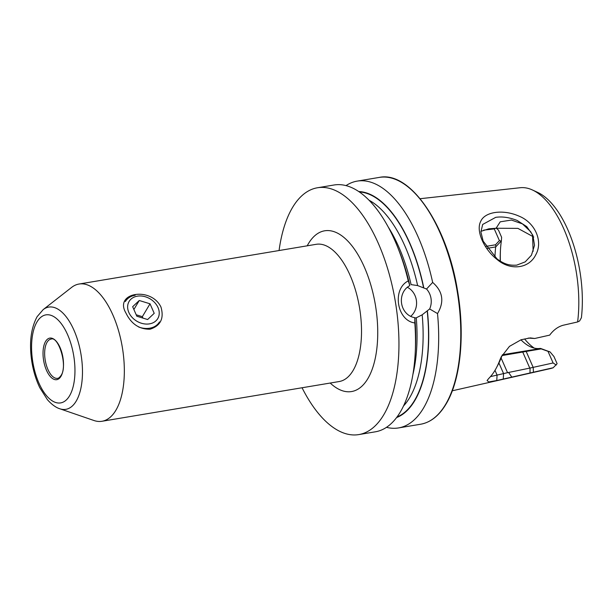 <?xml version="1.0" encoding="UTF-8"?>
<svg xmlns="http://www.w3.org/2000/svg" width="612" height="612" viewBox="0 0 612 612"><rect width="100%" height="100%" fill="white"/><g stroke="black" fill="none" stroke-linecap="round" stroke-linejoin="round"><path stroke-width="0.92" d="M160.979 307.079C164.238 318.424 160.596 325.806 150.055 329.218C139.291 329.371 131.243 323.947 125.896 312.954C113.817 292.528 151.026 286.301 160.979 307.079M480.91 231.344L488.866 228.812L496.103 228.253L500.211 221.819L511.418 220.052L522.464 223.9L530.635 231.65L532.532 235.123L533.144 251.31M497.395 259.74C483.84 249.375 475.7 230.716 480.695 221.399C484.758 211.668 503.133 209.052 519.06 216.158C535.163 222.646 543.272 241.319 535.806 254.707C529.074 268.699 510.538 270.864 497.395 259.74M495.712 217.352L482.661 224.459L480.917 232.047L483.159 241.128L496.998 258.876C504.785 264.598 509.697 265.531 516.696 265.149L525.203 261.875L531.43 255.227L534.528 245.351L532.899 235.322L526.756 226.616L517.186 220.465C509.391 217.398 502.23 216.357 495.712 217.352M115.836 410.338A69.569 32.26 80.5 0 1 102.005 421.27A69.569 32.26 80.5 0 1 93.896 420.49L59.792 408.762A51.836 24.036 80.5 0 0 76.14 401.204A51.836 24.036 80.5 0 0 76.232 335.896A51.836 24.036 80.5 0 0 43.184 309.611L71.604 287.411A69.569 32.26 80.5 0 1 79.017 284.037A69.569 32.26 80.5 0 1 118.506 330.541A69.569 32.26 80.5 0 1 115.836 410.338M410.629 316.358A16.845 14.918 83.5 0 0 416.458 300.959A16.845 14.918 83.5 0 0 407.309 287.265M388.192 226.953A110.718 51.339 80.5 0 1 411.096 284.618L417.621 285.567L426.533 289.025L432.661 282.423C442.889 291.381 444.511 301.762 437.519 313.573A125.123 58.018 80.5 0 1 423.382 408.281A125.123 58.018 80.5 0 1 398.511 427.933A125.123 58.018 80.5 0 1 386.501 427.321M437.519 313.573L429.647 308.968A16.845 14.918 83.5 0 0 426.533 289.025M429.647 308.968L422.181 314.805L416.275 317.827L414.638 317.988M427.383 311.011A115.079 53.359 80.5 0 1 414.661 400.799A115.079 53.359 80.5 0 1 396.599 417.56M279.064 250.53A125.123 58.018 80.5 0 1 292.574 207.422A125.123 58.018 80.5 0 1 317.444 187.769A125.123 58.018 80.5 0 1 388.459 271.407A125.123 58.018 80.5 0 1 383.663 414.936A125.123 58.018 80.5 0 1 358.793 434.589A125.123 58.018 80.5 0 1 302.053 387.763M415.273 351.823L415.479 347.494A115.079 53.359 80.5 0 0 414.821 317.965L414.821 322.937A125.123 58.018 80.5 0 1 415.273 351.823A125.123 58.018 80.5 0 1 400.217 412.159A125.123 58.018 80.5 0 1 375.347 431.812L358.793 434.589M533.786 237.02L517.897 228.368L496.103 228.253M502.46 354.746L540.694 348.473L550.111 351.969L553.967 356.551L557.111 363.719L553.187 367.743L496.76 380.526L488.728 381.942L487.083 380.511L488.812 378.392A95.969 44.5 -99.5 0 0 495.001 370.329A95.969 44.5 -99.5 0 0 496.546 367.56A95.969 44.5 -99.5 0 0 500.027 359.634L501.159 357.033L509.475 346.361L521.133 339.744L530.298 337.901L534.727 338.49L549.698 335.124C553.439 330.044 557.892 326.762 563.048 325.278L577.613 321.958L579.602 320.963L581.4 317.743A88.266 40.928 80.5 0 0 537.726 192.428L532.448 189.988A91.708 42.526 80.5 0 1 577.613 321.958M553.187 367.743A91.708 42.526 80.5 0 1 550.463 368.569L452.299 390.785M317.444 187.769L334.007 185A125.123 58.018 80.5 0 1 397.815 247.608A125.123 58.018 80.5 0 1 408.265 280.908L409.703 285.177A115.079 53.359 80.5 0 0 399.422 251.639L397.815 247.608M358.739 191.548A115.079 53.359 80.5 0 1 423.749 287.701M346.017 185.612A125.123 58.018 80.5 0 1 357.171 181.121A125.123 58.018 80.5 0 1 432.661 282.423M485.874 246.407L495.491 244.792L499.4 240.608L494.267 228.919L496.125 228.047L498.474 230.135L501.618 237.303L501.358 240.898L495.697 246.911L487.121 248.35M500.387 261.186A80.455 37.301 80.5 0 1 500.417 250.675M534.238 348.106A75.276 34.907 80.5 0 1 524.599 338.956M500.241 261.102A75.276 34.907 80.5 0 1 500.356 251.777A75.276 34.907 80.5 0 1 501.358 240.898M540.251 348.412A70.12 32.513 80.5 0 1 530.359 346.752A70.12 32.513 80.5 0 1 520.919 339.79M494.963 257.208A70.12 32.513 80.5 0 1 495.697 246.911M420.13 198.709L520.177 187.731A91.708 42.526 80.5 0 1 532.448 189.988M414.821 322.937C396.851 320.795 391.779 289.032 408.265 280.908M494.267 228.919L483.694 230.12M499.4 240.608L500.907 241.006M549.438 351.594L547.992 351.311L553.11 362.97L556.254 365.035M547.992 351.311L541.184 348.886L522.732 352.038L529.785 368.103L553.11 362.97M501.106 358.005L507.547 372.677L529.785 368.103M522.732 352.038L502.024 355.572M490.48 376.617L507.547 372.677M502.177 355.212L501.656 356.559A92.412 42.848 80.5 0 1 498.306 364.194L496.546 367.56M534.727 338.49L528.217 338.092M511.724 376.992L508.824 372.8M503.255 379.065L503.577 373.603L498.918 362.985M500.027 359.634L501.656 356.559M530.023 372.892L530.038 368.156M521.179 351.609L522.166 352.061M540.694 348.473L541.184 348.886M495.491 244.792L495.888 246.407M409.68 285.697A16.845 14.918 83.5 0 0 401.587 303.437A16.845 14.918 83.5 0 0 414.661 317.636M138.695 327.022A19.875 15.461 30.9 0 0 149.642 328.216A19.875 15.461 30.9 0 0 159.472 321.927M149.512 323.863A16.7 12.99 30.9 0 0 158.026 307.568A16.7 12.99 30.9 0 0 137.356 296.17A16.7 12.99 30.9 0 0 128.841 312.457A16.7 12.99 30.9 0 0 149.512 323.863M154.209 313.321L150.032 303.804L139.261 300.5L132.659 306.711L136.836 316.228L147.614 319.533L154.209 313.321M135.175 295.252A19.875 15.461 30.9 0 0 125.345 301.532M133.883 309.496L139.261 300.5M142.971 318.11L142.344 316.672L136.208 314.79M142.344 316.672L150.032 303.804M102.005 421.27L339.193 381.536A69.569 32.26 -99.5 0 0 353.017 370.612A69.569 32.26 -99.5 0 0 355.687 290.807A69.569 32.26 -99.5 0 0 316.205 244.31L79.017 284.037M307.216 245.817A81.495 37.791 80.5 0 1 308.456 243.599A81.495 37.791 80.5 0 1 364.392 267.214A81.495 37.791 80.5 0 1 367.781 378.752A81.495 37.791 80.5 0 1 330.205 383.043M69.508 395.895A44.63 20.693 80.5 0 1 38.877 382.967A44.63 20.693 80.5 0 1 37.018 321.889A44.63 20.693 80.5 0 1 67.657 334.818A44.63 20.693 80.5 0 1 69.508 395.895M57.589 378.323A19.875 9.218 80.5 0 1 46.313 365.035A19.875 9.218 80.5 0 1 47.07 342.238A19.875 9.218 80.5 0 1 51.026 339.117C58.194 335.552 68.192 365.968 60.955 375.577C59.54 377.52 58.415 378.438 57.589 378.323M60.932 376.365A21.068 9.769 80.5 0 1 46.474 370.26A21.068 9.769 80.5 0 1 45.594 341.42A21.068 9.769 80.5 0 1 60.06 347.524A21.068 9.769 80.5 0 1 60.932 376.365M445.498 404.578A125.123 58.018 80.5 0 1 420.628 424.231C430.55 422.456 438.972 415.816 445.888 404.325C460.607 380.312 465.204 335.055 457.539 290.807C447.165 225.032 410.162 170.679 379.279 177.411A125.123 58.018 80.5 0 1 450.294 261.049A125.123 58.018 80.5 0 1 445.498 404.578M416.275 317.827A110.718 51.339 80.5 0 1 412.909 374.49M422.181 314.805A110.718 51.339 80.5 0 1 409.596 397.762A110.718 51.339 80.5 0 1 403.522 405.97M427.207 311.026A114.689 53.183 80.5 0 1 414.515 400.478A114.689 53.183 80.5 0 1 397.027 416.979M369.059 200.246A110.718 51.339 80.5 0 1 417.621 285.567M359.336 191.954A114.689 53.183 80.5 0 1 423.565 287.724M525.088 350.951L526.167 351.403L533.197 367.43L533.442 372.173M495.001 370.337L497.074 375.064L496.76 380.526M43.184 309.611L37.141 316.641C30.753 328.545 29.001 343.699 31.901 362.097C33.453 371.453 36.085 379.983 39.788 387.687L47.422 399.697C53.474 406.536 58.171 408.281 59.792 408.762M398.511 427.933L420.628 424.231M357.171 181.121L379.279 177.411M501.526 356.337L501.167 357.041"/></g></svg>
